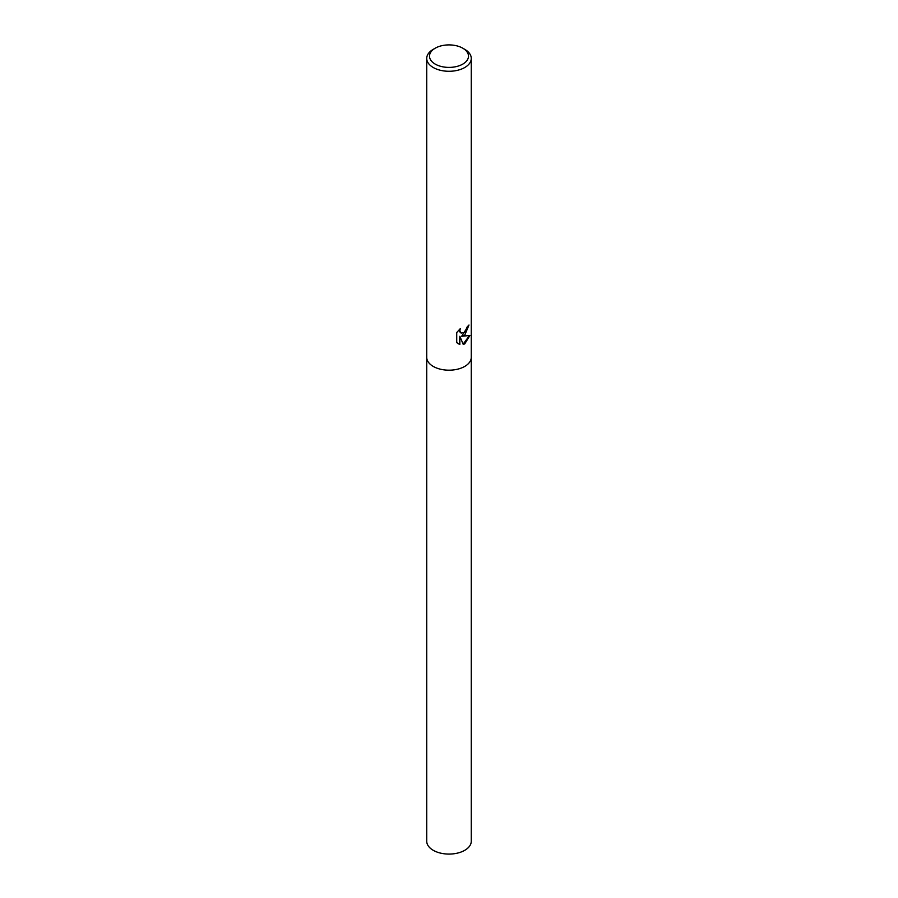 <?xml version="1.0" encoding="UTF-8"?>
<svg xmlns="http://www.w3.org/2000/svg" width="898" height="898" viewBox="0 0 898 898"><rect width="100%" height="100%" fill="white"/><g stroke="black" fill="none" stroke-linecap="round" stroke-linejoin="round"><path stroke-width="1.35" d="M464.749 335.167L461.673 336.256L469.89 335.493L464.749 343.867L463.256 344.473L459.855 336.279L459.855 344.462L456.723 342.621L456.723 332.541L460.315 328.623L459.843 330.61L461.123 333.046L464.749 332.462L467.274 326.704A22.27 12.853 0 0 0 468.992 325.02L464.749 335.167M462.784 48.2L464.749 49.334A22.27 12.853 180 0 1 471.27 58.426A22.27 12.853 180 0 1 464.749 67.518A22.27 12.853 180 0 1 440.48 70.302A22.27 12.853 180 0 1 426.73 58.426A22.27 12.853 180 0 1 433.251 49.334L435.216 48.2A19.487 11.247 180 0 1 462.784 48.2A19.487 11.247 180 0 1 462.784 64.106A19.487 11.247 180 0 1 435.216 64.106A19.487 11.247 180 0 1 435.216 48.2L433.251 49.334M464.749 366.418A22.27 12.853 180 0 0 471.27 357.325A22.27 12.853 180 0 1 464.749 366.418A22.27 12.853 180 0 1 440.48 369.213A22.27 12.853 180 0 1 426.73 357.325L426.73 58.426M468.565 325.503L461.673 336.256M460.932 332.922L459.776 331.833L459.574 329.297M458.014 343.653L459.439 344.226L459.855 336.279M463.132 344.17L469.34 335.729M471.27 357.426L471.27 841.224A22.27 12.853 180 0 1 464.749 850.316A22.27 12.853 180 0 1 440.48 853.1A22.27 12.853 180 0 1 426.73 841.224L426.73 357.426M471.27 357.325L471.27 58.426"/></g></svg>
